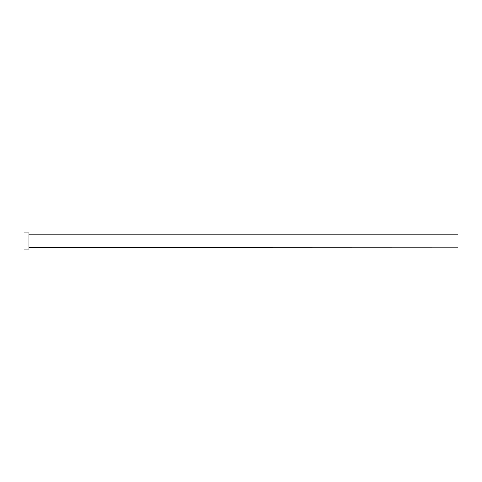 <?xml version="1.0" encoding="UTF-8"?>
<svg xmlns="http://www.w3.org/2000/svg" width="482" height="482" viewBox="0 0 482 482"><rect width="100%" height="100%" fill="white"/><g stroke="black" fill="none" stroke-linecap="round" stroke-linejoin="round"><path stroke-width="0.36" stroke-dasharray="2.41 1.81" d="M28.866 249.17L28.866 232.83M457.9 247.127L457.9 234.873M24.1 249.17L24.1 232.83M28.866 241L28.866 247.266L28.866 241M29.004 247.127L29.004 234.873"/><path stroke-width="0.72" d="M29.004 247.127L29.004 234.873L457.9 234.873L457.9 247.127L28.866 247.266M28.866 241L28.866 249.17L24.1 249.17L24.1 232.83L28.866 232.83L28.866 241"/></g></svg>
